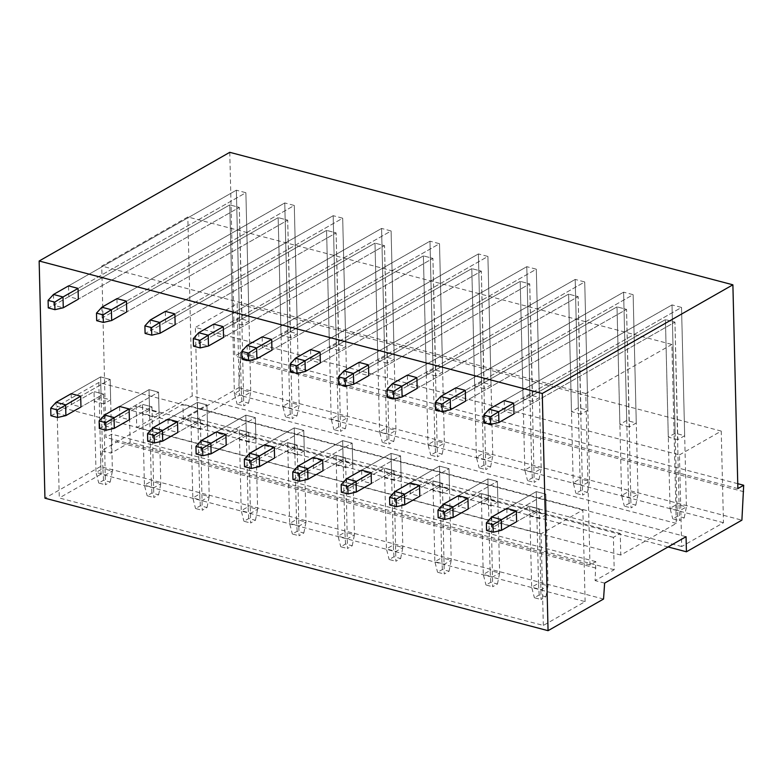 <?xml version="1.0" encoding="UTF-8"?>
<svg xmlns="http://www.w3.org/2000/svg" width="783" height="783" viewBox="0 0 783 783"><rect width="100%" height="100%" fill="white"/><g stroke="black" fill="none" stroke-linecap="round" stroke-linejoin="round"><path stroke-width="0.59" stroke-dasharray="3.92 2.94" d="M543.333 625.441L541.092 533.8L57.032 406.328L59.273 497.968L543.333 625.441L585.116 601.618L101.056 474.146L59.273 497.968M585.116 601.618L582.875 509.978L541.092 533.8M671.892 344.442L585.792 393.526L589.981 564.954L595.804 561.626L595.109 580.614L614.195 569.73L613.402 537.383L620.253 533.477L620.782 555.039L676.267 523.406L671.892 344.442L187.832 216.969L101.731 266.063L105.92 437.482L111.744 434.164L111.049 453.142L101.516 450.636L100.43 466.56L44.944 498.194M679.448 454.903L721.231 431.081L723.472 522.721L681.69 546.544L679.448 454.903L195.388 327.441L197.629 419.081L239.412 395.258L237.171 303.618L195.388 327.441M582.875 509.978L98.815 382.505L57.032 406.328M539.458 518.522L529.934 516.017L536.776 512.111L546.309 514.617L539.458 518.522L539.223 508.823L516.623 521.713L539.223 508.823L529.69 506.307L539.223 508.823L541.063 599.494L545.859 596.763L539.184 595.011L534.388 597.742L541.063 599.494M491.058 505.779L481.525 503.263L488.377 499.358L497.9 501.874L491.058 505.779L490.814 496.07L468.214 508.96L490.814 496.07L481.291 493.564L490.814 496.07L492.654 586.751L497.45 584.02L490.775 582.258L485.989 584.999L492.654 586.751M442.649 493.026L433.116 490.52L439.968 486.615L449.501 489.121L442.649 493.026L442.415 483.326L419.805 496.216L442.415 483.326L432.882 480.821L442.415 483.326L444.245 574.008L449.041 571.267L442.375 569.515L437.58 572.246L444.245 574.008M394.24 480.282L384.717 477.777L391.559 473.872L401.092 476.377L394.24 480.282L394.006 470.583L371.396 483.463L394.006 470.583L384.473 468.068L394.006 470.583L395.846 561.254L400.642 558.524L393.966 556.772L389.171 559.502L395.846 561.254M345.832 467.539L336.308 465.024L343.16 461.118L352.683 463.634L345.832 467.539L345.597 457.83L322.997 470.72L345.597 457.83L336.073 455.324L345.597 457.83L347.437 548.511L352.233 545.78L345.557 544.019L340.771 546.759L347.437 548.511M297.432 454.786L287.899 452.28L294.751 448.375L304.284 450.881L297.432 454.786L297.197 445.087L274.588 457.977L297.197 445.087L287.664 442.581L297.197 445.087L299.028 535.768L303.824 533.027L297.158 531.275L292.362 534.006L299.028 535.768M249.023 442.043L239.5 439.537L246.342 435.632L255.875 438.137L249.023 442.043L248.788 432.343L226.179 445.224L248.788 432.343L239.255 429.828L248.788 432.343L250.629 523.015L255.424 520.284L248.749 518.532L243.953 521.263L250.629 523.015M200.614 429.299L191.091 426.784L197.942 422.879L207.466 425.394L200.614 429.299L200.379 419.59L177.78 432.48L200.379 419.59L190.856 417.085L200.379 419.59L202.22 510.271L207.015 507.541L200.34 505.779L195.544 508.519L202.22 510.271M152.215 416.546L142.682 414.041L149.533 410.135L159.066 412.641L152.215 416.546L151.98 406.847L129.371 419.737L151.98 406.847L142.447 404.341L151.98 406.847L153.811 497.528L158.606 494.787L151.941 493.036L147.145 495.766L153.811 497.528M103.806 403.803L94.273 401.297L101.124 397.392L110.657 399.898L103.806 403.803L103.571 394.103L80.962 406.984L103.571 394.103L94.038 391.588L103.571 394.103L105.411 484.775L110.197 482.044L103.532 480.292L98.736 483.023L105.411 484.775M98.815 382.505L101.056 474.146M595.804 561.626L111.744 434.164M595.961 568.096L111.9 440.633M589.981 564.954L105.92 437.482M585.792 393.526L101.731 266.063M676.267 523.406L192.207 395.944L187.832 216.969M620.782 555.039L136.722 427.577L192.207 395.944M620.253 533.477L136.193 406.015L136.722 427.577M613.402 537.383L129.342 409.92L136.193 406.015M614.195 569.73L130.135 442.258L129.342 409.92M681.69 546.544L197.629 419.081M721.231 431.081L237.171 303.618M677.824 439.635L668.29 437.129L675.142 433.224L684.675 435.73L677.824 439.635L674.946 322.116L513.981 413.894L674.946 322.116L665.423 319.611L674.946 322.116L679.419 520.607L684.215 517.876L677.549 516.124L672.754 518.855L679.419 520.607M629.415 426.892L619.882 424.376L626.733 420.471L636.266 422.986L629.415 426.892L626.547 309.373L465.582 401.15L626.547 309.373L617.014 306.867L626.547 309.373L631.02 507.864L635.806 505.133L629.14 503.371L624.345 506.102L631.02 507.864M581.006 414.138L571.482 411.633L578.334 407.728L587.857 410.233L581.006 414.138L578.138 296.63L417.173 388.407L578.138 296.63L568.605 294.114L578.138 296.63L582.611 495.12L587.407 492.38L580.732 490.628L575.936 493.359L582.611 495.12M532.606 401.395L523.073 398.89L529.925 394.984L539.458 397.49L532.606 401.395L529.729 283.877L368.764 375.654L529.729 283.877L520.206 281.371L529.729 283.877L534.202 482.367L538.998 479.636L532.332 477.875L527.536 480.615L534.202 482.367M484.197 388.652L474.664 386.136L481.516 382.231L491.049 384.747L484.197 388.652L481.33 271.133L320.364 362.911L481.33 271.133L471.797 268.628L481.33 271.133L485.803 469.624L490.589 466.893L483.923 465.131L479.127 467.862L485.803 469.624M435.788 375.899L426.265 373.393L433.116 369.488L442.64 371.994L435.788 375.899L432.921 258.39L271.955 350.167L432.921 258.39L423.388 255.875L432.921 258.39L437.394 456.881L442.189 454.14L435.514 452.388L430.719 455.119L437.394 456.881M387.389 363.155L377.856 360.65L384.707 356.745L394.231 359.25L387.389 363.155L384.512 245.637L223.547 337.414L384.512 245.637L374.988 243.131L384.512 245.637L388.985 444.127L393.78 441.397L387.115 439.635L382.319 442.375L388.985 444.127M338.98 350.412L329.447 347.897L336.299 343.991L345.832 346.507L338.98 350.412L336.113 232.894L175.147 324.671L336.113 232.894L326.58 230.388L336.113 232.894L340.576 431.384L345.372 428.653L338.706 426.892L333.91 429.622L340.576 431.384M290.571 337.659L281.048 335.153L287.899 331.248L297.423 333.754L290.571 337.659L287.704 220.15L126.738 311.918L287.704 220.15L278.171 217.635L287.704 220.15L292.176 418.631L296.972 415.9L290.297 414.148L285.501 416.879L292.176 418.631M242.172 324.916L232.639 322.4L239.49 318.495L249.014 321.01L242.172 324.916L239.295 207.397L78.329 299.175L239.295 207.397L229.771 204.892L239.295 207.397L243.767 405.888L248.563 403.157L241.898 401.395L237.102 404.136L243.767 405.888M723.472 522.721L239.412 395.258M229.771 152.323L234.753 356.089L240.577 352.761L238.786 387.673L741.902 520.157M737.87 488.572L234.753 356.089M737.752 483.688L240.577 352.761M743.85 491.724L240.733 359.231M668.065 546.955L183.31 419.306L238.786 387.673M183.31 419.306L182.938 404.214L101.516 450.636M686.055 536.698L182.938 404.214M130.135 442.258L111.049 453.142M604.633 583.12L595.109 580.614M675.142 433.224L672.01 304.92L504.193 400.602L504.458 411.388L513.981 413.894M536.776 512.111L536.277 491.626L506.826 508.421L507.09 519.198L516.623 521.713M626.733 420.471L623.601 292.176L455.784 387.859L456.049 398.645L465.582 401.15M488.377 499.358L487.878 478.883L458.417 495.668L458.681 506.454L468.214 508.96M578.334 407.728L575.192 279.433L407.375 375.116L407.64 385.892L417.173 388.407M439.968 486.615L439.469 466.13L410.018 482.925L410.282 493.701L419.805 496.216M529.925 394.984L526.793 266.68L358.976 362.363L359.24 373.148L368.764 375.654M391.559 473.872L391.06 453.386L361.609 470.182L361.873 480.958L371.396 483.463M481.516 382.231L478.384 253.937L310.567 349.619L310.831 360.395L320.364 362.911M343.16 461.118L342.66 440.633L313.2 457.429L313.464 468.214L322.997 470.72M433.116 369.488L429.975 241.193L262.158 336.876L262.422 347.652L271.955 350.167M294.751 448.375L294.251 427.89L264.801 444.685L265.065 455.461L274.588 457.977M384.707 356.745L381.575 228.44L213.759 324.123L214.023 334.909L223.547 337.414M246.342 435.632L245.842 415.147L216.392 431.942L216.656 442.718L226.179 445.224M336.299 343.991L333.166 215.697L165.35 311.38L165.614 322.156L175.147 324.671M197.942 422.879L197.443 402.393L167.983 419.189L168.247 429.975L177.78 432.48M287.899 331.248L284.758 202.954L116.941 298.636L117.205 309.412L126.738 311.918M149.533 410.135L149.034 389.65L119.584 406.446L119.848 417.222L129.371 419.737M239.49 318.495L236.349 190.2L68.542 285.883L68.806 296.669L78.329 299.175M101.124 397.392L100.625 376.907L71.175 393.692L71.439 404.478L80.962 406.984M603.546 599.044L100.43 466.56M504.193 400.602L672.01 304.92L681.533 307.435L513.717 403.118L681.533 307.435L684.675 435.73M504.458 411.388L665.423 319.611L668.29 437.129M506.826 508.421L536.277 491.626L545.81 494.132L516.359 510.927L545.81 494.132L546.309 514.617M507.09 519.198L529.69 506.307L529.934 516.017M455.784 387.859L623.601 292.176L633.134 294.682L465.317 390.365L633.134 294.682L636.266 422.986M456.049 398.645L617.014 306.867L619.882 424.376M458.417 495.668L487.878 478.883L497.401 481.388L467.95 498.184L497.401 481.388L497.9 501.874M458.681 506.454L481.291 493.564L481.525 503.263M407.375 375.116L575.192 279.433L584.725 281.939L416.908 377.621L584.725 281.939L587.857 410.233M407.64 385.892L568.605 294.114L571.482 411.633M410.018 482.925L439.469 466.13L449.002 468.645L419.541 485.431L449.002 468.645L449.501 489.121M410.282 493.701L432.882 480.821L433.116 490.52M358.976 362.363L526.793 266.68L536.316 269.195L368.499 364.878L536.316 269.195L539.458 397.49M359.24 373.148L520.206 281.371L523.073 398.89M361.609 470.182L391.06 453.386L400.593 455.892L371.142 472.687L400.593 455.892L401.092 476.377M361.873 480.958L384.473 468.068L384.717 477.777M310.567 349.619L478.384 253.937L487.907 256.442L320.1 352.125L487.907 256.442L491.049 384.747M310.831 360.395L471.797 268.628L474.664 386.136M313.2 457.429L342.66 440.633L352.184 443.149L322.733 459.944L352.184 443.149L352.683 463.634M313.464 468.214L336.073 455.324L336.308 465.024M262.158 336.876L429.975 241.193L439.508 243.699L271.691 339.382L439.508 243.699L442.64 371.994M262.422 347.652L423.388 255.875L426.265 373.393M264.801 444.685L294.251 427.89L303.775 430.396L274.324 447.191L303.775 430.396L304.284 450.881M265.065 455.461L287.664 442.581L287.899 452.28M213.759 324.123L381.575 228.44L391.099 230.956L223.282 326.638L391.099 230.956L394.231 359.25M214.023 334.909L374.988 243.131L377.856 360.65M216.392 431.942L245.842 415.147L255.375 417.652L225.925 434.448L255.375 417.652L255.875 438.137M216.656 442.718L239.255 429.828L239.5 439.537M165.35 311.38L333.166 215.697L342.69 218.203L174.883 313.885L342.69 218.203L345.832 346.507M165.614 322.156L326.58 230.388L329.447 347.897M167.983 419.189L197.443 402.393L206.966 404.909L177.516 421.704L206.966 404.909L207.466 425.394M168.247 429.975L190.856 417.085L191.091 426.784M116.941 298.636L284.758 202.954L294.291 205.459L126.474 301.142L294.291 205.459L297.423 333.754M117.205 309.412L278.171 217.635L281.048 335.153M119.584 406.446L149.034 389.65L158.558 392.156L129.107 408.951L158.558 392.156L159.066 412.641M119.848 417.222L142.447 404.341L142.682 414.041M68.542 285.883L236.349 190.2L245.882 192.716L78.065 288.398L245.882 192.716L249.014 321.01M68.806 296.669L229.771 204.892L232.639 322.4M71.175 393.692L100.625 376.907L110.158 379.412L80.698 396.208L110.158 379.412L110.657 399.898M71.439 404.478L94.038 391.588L94.273 401.297M684.215 517.876L686.407 506.885L676.884 504.379L672.01 304.92L681.533 307.435L686.407 506.885L679.556 510.79L670.033 508.284L665.423 319.611L489.385 419.982L498.918 422.487M489.121 409.196L489.385 419.982L483.923 422.644M677.549 516.124L676.884 504.379L670.033 508.284L672.754 518.855M545.859 596.763L548.051 585.772L538.518 583.266L536.277 491.626L545.81 494.132L548.051 585.772L541.2 589.677L531.667 587.172L529.69 506.307L492.018 527.791L501.551 530.297M486.566 530.453L492.018 527.791L491.753 517.005M539.184 595.011L538.518 583.266L531.667 587.172L534.388 597.742M635.806 505.133L638.008 494.142L628.475 491.626L623.601 292.176L633.134 294.682L638.008 494.142L631.157 498.047L621.624 495.531L617.014 306.867L440.976 407.229L450.509 409.744M440.721 396.452L440.976 407.229L435.524 409.901M629.14 503.371L628.475 491.626L621.624 495.531L624.345 506.102M497.45 584.02L499.642 573.029L490.109 570.523L487.878 478.883L497.401 481.388L499.642 573.029L492.791 576.934L483.268 574.428L481.291 493.564L443.618 515.048L453.142 517.553M438.157 517.71L443.618 515.048L443.354 504.262M490.775 582.258L490.109 570.523L483.268 574.428L485.989 584.999M587.407 492.38L589.599 481.388L580.066 478.883L575.192 279.433L584.725 281.939L589.599 481.388L582.748 485.294L573.215 482.788L568.605 294.114L392.577 394.485L402.1 396.991M392.312 383.709L392.577 394.485L387.115 397.147M580.732 490.628L580.066 478.883L573.215 482.788L575.936 493.359M449.041 571.267L451.233 560.285L441.71 557.77L439.469 466.13L449.002 468.645L451.233 560.285L444.392 564.191L434.859 561.675L432.882 480.821L395.209 502.295L404.742 504.81M389.748 504.966L395.209 502.295L394.945 491.518M442.375 569.515L441.71 557.77L434.859 561.675L437.58 572.246M538.998 479.636L541.19 468.645L531.667 466.139L526.793 266.68L536.316 269.195L541.19 468.645L534.339 472.55L524.816 470.045L520.206 281.371L344.168 381.742L353.701 384.247M343.903 370.956L344.168 381.742L338.706 384.404M532.332 477.875L531.667 466.139L524.816 470.045L527.536 480.615M400.642 558.524L402.834 547.532L393.301 545.027L391.06 453.386L400.593 455.892L402.834 547.532L395.983 551.438L386.45 548.932L384.473 468.068L346.8 489.551L356.334 492.057M341.339 492.213L346.8 489.551L346.536 478.765M393.966 556.772L393.301 545.027L386.45 548.932L389.171 559.502M490.589 466.893L492.791 455.902L483.258 453.386L478.384 253.937L487.907 256.442L492.791 455.902L485.94 459.807L476.407 457.292L471.797 268.628L295.759 368.989L305.292 371.504M295.494 358.213L295.759 368.989L290.307 371.661M483.923 465.131L483.258 453.386L476.407 457.292L479.127 467.862M352.233 545.78L354.425 534.789L344.892 532.274L342.66 440.633L352.184 443.149L354.425 534.789L347.574 538.694L338.05 536.179L336.073 455.324L298.401 476.808L307.925 479.313M292.94 479.47L298.401 476.808L298.137 466.022M345.557 544.019L344.892 532.274L338.05 536.179L340.771 546.759M442.189 454.14L444.382 443.149L434.849 440.643L429.975 241.193L439.508 243.699L444.382 443.149L437.531 447.054L427.998 444.548L423.388 255.875L247.359 356.245L256.883 358.751M247.095 345.46L247.359 356.245L241.898 358.908M435.514 452.388L434.849 440.643L427.998 444.548L430.719 455.119M303.824 533.027L306.016 522.036L296.493 519.53L294.251 427.89L303.775 430.396L306.016 522.036L299.165 525.941L289.641 523.435L287.664 442.581L249.992 464.055L259.525 466.57M244.531 466.727L249.992 464.055L249.728 453.279M297.158 531.275L296.493 519.53L289.641 523.435L292.362 534.006M393.78 441.397L395.973 430.405L386.45 427.9L381.575 228.44L391.099 230.956L395.973 430.405L389.122 434.311L379.598 431.805L374.988 243.131L198.951 343.502L208.484 346.008M198.686 332.716L198.951 343.502L193.489 346.164M387.115 439.635L386.45 427.9L379.598 431.805L382.319 442.375M255.424 520.284L257.617 509.293L248.084 506.787L245.842 415.147L255.375 417.652L257.617 509.293L250.766 513.198L241.233 510.692L239.255 429.828L201.583 451.311L211.116 453.817M196.122 453.974L201.583 451.311L201.319 440.526M248.749 518.532L248.084 506.787L241.233 510.692L243.953 521.263M345.372 428.653L347.564 417.662L338.041 415.147L333.166 215.697L342.69 218.203L347.564 417.662L340.722 421.567L331.189 419.052L326.58 230.388L150.542 330.749L160.075 333.264M150.277 319.973L150.542 330.749L145.09 333.421M338.706 426.892L338.041 415.147L331.189 419.052L333.91 429.622M207.015 507.541L209.208 496.549L199.675 494.034L197.443 402.393L206.966 404.909L209.208 496.549L202.357 500.454L192.833 497.939L190.856 417.085L153.184 438.568L162.707 441.074M147.723 441.23L153.184 438.568L152.92 427.782M200.34 505.779L199.675 494.034L192.833 497.939L195.544 508.519M296.972 415.9L299.165 404.909L289.632 402.403L284.758 202.954L294.291 205.459L299.165 404.909L292.313 408.814L282.78 406.308L278.171 217.635L102.142 318.006L111.666 320.511M101.878 307.22L102.142 318.006L96.681 320.668M290.297 414.148L289.632 402.403L282.78 406.308L285.501 416.879M158.606 494.787L160.799 483.796L151.276 481.291L149.034 389.65L158.558 392.156L160.799 483.796L153.948 487.701L144.424 485.196L142.447 404.341L104.775 425.815L114.298 428.33M99.314 428.477L104.775 425.815L104.511 415.039M151.941 493.036L151.276 481.291L144.424 485.196L147.145 495.766M248.563 403.157L250.756 392.166L241.233 389.66L236.349 190.2L245.882 192.716L250.756 392.166L243.904 396.071L234.381 393.565L229.771 204.892L53.733 305.262L63.266 307.768M53.469 294.477L53.733 305.262L48.272 307.925M241.898 401.395L241.233 389.66L234.381 393.565L237.102 404.136M110.197 482.044L112.4 471.053L102.867 468.547L100.625 376.907L110.158 379.412L112.4 471.053L105.548 474.958L96.015 472.452L94.038 391.588L56.366 413.072L65.899 415.577M50.905 415.734L56.366 413.072L56.102 402.286M103.532 480.292L102.867 468.547L96.015 472.452L98.736 483.023"/><path stroke-width="1.17" d="M603.546 599.044L548.061 630.677L542.267 393.497L732.888 284.806L737.87 488.572L743.693 485.254L741.902 520.157L686.427 551.79L686.055 536.698L604.633 583.12L603.546 599.044M542.267 393.497L39.15 261.003L229.771 152.323L732.888 284.806M743.693 485.254L737.752 483.688M686.427 551.79L668.065 546.955M548.061 630.677L44.944 498.194L39.15 261.003M490.412 416.85L483.737 415.098L483.923 422.644L490.598 424.396L490.412 416.85L498.654 411.711L489.121 409.196L504.193 400.602L513.717 403.118L513.981 413.894L498.918 422.487L498.654 411.711L513.717 403.118M506.826 508.421L516.359 510.927L516.623 521.713L501.551 530.297L493.231 532.215L486.566 530.453L486.38 522.907L491.753 517.005L506.826 508.421M442.004 404.106L435.338 402.354L435.524 409.901L442.189 411.652L442.004 404.106L450.245 398.958L440.721 396.452L455.784 387.859L465.317 390.365L465.582 401.15L450.509 409.744L450.245 398.958L465.317 390.365M458.417 495.668L467.95 498.184L468.214 508.96L453.142 517.553L444.822 519.462L438.157 517.71L437.971 510.164L443.354 504.262L458.417 495.668M393.604 391.363L386.929 389.601L387.115 397.147L393.78 398.909L393.604 391.363L401.836 386.215L392.312 383.709L407.375 375.116L416.908 377.621L417.173 388.407L402.1 396.991L401.836 386.215L416.908 377.621M410.018 482.925L419.541 485.431L419.805 496.216L404.742 504.81L396.423 506.718L389.748 504.966L389.562 497.411L394.945 491.518L410.018 482.925M345.195 378.61L338.52 376.858L338.706 384.404L345.381 386.156L345.195 378.61L353.436 373.471L343.903 370.956L358.976 362.363L368.499 364.878L368.764 375.654L353.701 384.247L353.436 373.471L368.499 364.878M361.609 470.182L371.142 472.687L371.396 483.463L356.334 492.057L348.014 493.975L341.339 492.213L341.163 484.667L346.536 478.765L361.609 470.182M296.786 365.867L290.121 364.115L290.307 371.661L296.972 373.413L296.786 365.867L305.027 360.718L295.494 358.213L310.567 349.619L320.1 352.125L320.364 362.911L305.292 371.504L305.027 360.718L320.1 352.125M313.2 457.429L322.733 459.944L322.997 470.72L307.925 479.313L299.605 481.222L292.94 479.47L292.754 471.924L298.137 466.022L313.2 457.429M248.387 353.123L241.712 351.361L241.898 358.908L248.563 360.669L248.387 353.123L256.618 347.975L247.095 345.46L262.158 336.876L271.691 339.382L271.955 350.167L256.883 358.751L256.618 347.975L271.691 339.382M264.801 444.685L274.324 447.191L274.588 457.977L259.525 466.57L251.206 468.479L244.531 466.727L244.345 459.171L249.728 453.279L264.801 444.685M199.978 340.37L193.303 338.618L193.489 346.164L200.164 347.916L199.978 340.37L208.219 335.222L198.686 332.716L213.759 324.123L223.282 326.638L223.547 337.414L208.484 346.008L208.219 335.222L223.282 326.638M216.392 431.942L225.925 434.448L226.179 445.224L211.116 453.817L202.797 455.735L196.122 453.974L195.946 446.427L201.319 440.526L216.392 431.942M151.569 327.627L144.904 325.865L145.09 333.421L151.755 335.173L151.569 327.627L159.81 322.479L150.277 319.973L165.35 311.38L174.883 313.885L175.147 324.671L160.075 333.264L159.81 322.479L174.883 313.885M167.983 419.189L177.516 421.704L177.78 432.48L162.707 441.074L154.388 442.982L147.723 441.23L147.537 433.684L152.92 427.782L167.983 419.189M103.16 314.883L96.495 313.122L96.681 320.668L103.346 322.43L103.16 314.883L111.401 309.735L101.878 307.22L116.941 298.636L126.474 301.142L126.738 311.918L111.666 320.511L111.401 309.735L126.474 301.142M119.584 406.446L129.107 408.951L129.371 419.737L114.298 428.33L105.989 430.239L99.314 428.477L99.128 420.931L104.511 415.039L119.584 406.446M54.761 302.13L48.086 300.378L48.272 307.925L54.947 309.676L54.761 302.13L63.002 296.982L53.469 294.477L68.542 285.883L78.065 288.398L78.329 299.175L63.266 307.768L63.002 296.982L78.065 288.398M71.175 393.692L80.698 396.208L80.962 406.984L65.899 415.577L57.58 417.496L50.905 415.734L50.729 408.188L56.102 402.286L71.175 393.692M483.737 415.098L489.121 409.196M490.598 424.396L498.918 422.487M493.231 532.215L493.045 524.669L516.359 510.927M501.551 530.297L501.286 519.52L491.753 517.005M493.045 524.669L486.38 522.907M435.338 402.354L440.721 396.452M442.189 411.652L450.509 409.744M444.822 519.462L444.636 511.916L467.95 498.184M453.142 517.553L452.877 506.777L443.354 504.262M444.636 511.916L437.971 510.164M386.929 389.601L392.312 383.709M393.78 398.909L402.1 396.991M396.423 506.718L396.237 499.172L419.541 485.431M404.742 504.81L404.478 494.024L394.945 491.518M396.237 499.172L389.562 497.411M338.52 376.858L343.903 370.956M345.381 386.156L353.701 384.247M348.014 493.975L347.828 486.429L371.142 472.687M356.334 492.057L356.069 481.281L346.536 478.765M347.828 486.429L341.163 484.667M290.121 364.115L295.494 358.213M296.972 373.413L305.292 371.504M299.605 481.222L299.419 473.676L322.733 459.944M307.925 479.313L307.66 468.528L298.137 466.022M299.419 473.676L292.754 471.924M241.712 351.361L247.095 345.46M248.563 360.669L256.883 358.751M251.206 468.479L251.02 460.933L274.324 447.191M259.525 466.57L259.261 455.784L249.728 453.279M251.02 460.933L244.345 459.171M193.303 338.618L198.686 332.716M200.164 347.916L208.484 346.008M202.797 455.735L202.611 448.189L225.925 434.448M211.116 453.817L210.852 443.041L201.319 440.526M202.611 448.189L195.946 446.427M144.904 325.865L150.277 319.973M151.755 335.173L160.075 333.264M154.388 442.982L154.202 435.436L177.516 421.704M162.707 441.074L162.443 430.288L152.92 427.782M154.202 435.436L147.537 433.684M96.495 313.122L101.878 307.22M103.346 322.43L111.666 320.511M105.989 430.239L105.803 422.693L129.107 408.951M114.298 428.33L114.044 417.545L104.511 415.039M105.803 422.693L99.128 420.931M48.086 300.378L53.469 294.477M54.947 309.676L63.266 307.768M57.58 417.496L57.394 409.94L80.698 396.208M65.899 415.577L65.635 404.801L56.102 402.286M57.394 409.94L50.729 408.188"/></g></svg>
